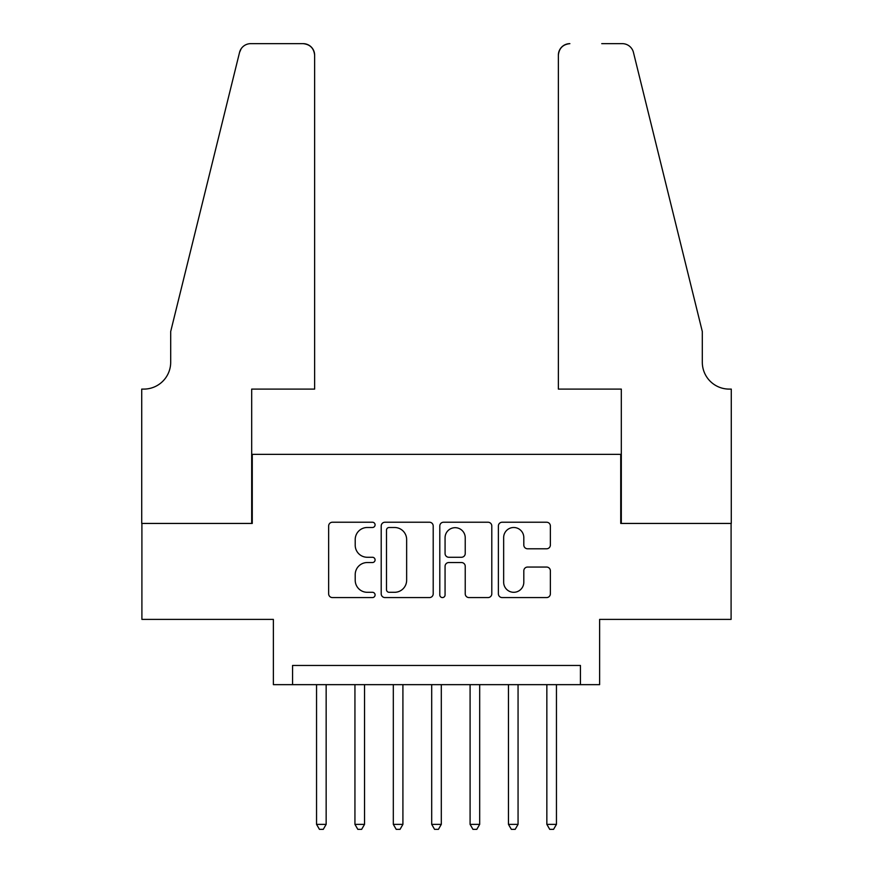 <?xml version="1.0" encoding="UTF-8"?>
<svg xmlns="http://www.w3.org/2000/svg" width="873" height="873" viewBox="0 0 873 873"><rect width="100%" height="100%" fill="white"/><g stroke="black" fill="none" stroke-linecap="round" stroke-linejoin="round"><path stroke-width="1.31" d="M375.084 524.859A2.641 2.641 0 0 0 372.455 522.229L332.417 522.229A3.765 3.765 0 0 0 328.652 525.993L328.652 593.815A3.765 3.765 0 0 0 332.417 597.579L372.455 597.579A2.641 2.641 0 0 0 375.084 594.939A2.641 2.641 0 0 0 372.455 592.298L367.271 592.298A12.058 12.058 0 0 1 355.213 580.25L355.213 574.598A12.058 12.058 0 0 1 367.271 562.539L372.455 562.539A2.641 2.641 0 0 0 375.084 559.899A2.641 2.641 0 0 0 372.455 557.269L367.271 557.269A12.058 12.058 0 0 1 355.213 545.21L355.213 539.558A12.058 12.058 0 0 1 367.271 527.499L372.455 527.499A2.641 2.641 0 0 0 375.084 524.859M546.607 548.79A3.765 3.765 0 0 0 550.372 545.025L550.372 525.993A3.765 3.765 0 0 0 546.607 522.229L502.15 522.229A3.765 3.765 0 0 0 498.385 525.993L498.385 593.815A3.765 3.765 0 0 0 502.15 597.579L546.607 597.579A3.765 3.765 0 0 0 550.372 593.815L550.372 570.822A3.765 3.765 0 0 0 546.607 567.057L527.576 567.057A3.765 3.765 0 0 0 523.811 570.822L523.811 582.226A10.083 10.083 0 0 1 513.739 592.298A10.083 10.083 0 0 1 503.656 582.226L503.656 537.582A10.083 10.083 0 0 1 513.739 527.499A10.083 10.083 0 0 1 523.811 537.582L523.811 545.025A3.765 3.765 0 0 0 527.576 548.79L546.607 548.79M580.436 684.65L599.631 684.65L599.631 619.394L731.094 619.394L731.094 523.44L620.736 523.44L620.736 454.353L252.264 454.353L252.264 523.44L141.906 523.44L141.906 619.394L273.369 619.394L273.369 684.65L580.436 684.65L580.436 665.455L292.564 665.455L292.564 684.65M433.204 525.993A3.765 3.765 0 0 0 429.44 522.229L384.982 522.229A3.765 3.765 0 0 0 381.206 525.993L381.206 593.815A3.765 3.765 0 0 0 384.982 597.579L429.44 597.579A3.765 3.765 0 0 0 433.204 593.815L433.204 525.993M443.56 522.229L488.018 522.229A3.765 3.765 0 0 1 491.794 525.993L491.794 593.815A3.765 3.765 0 0 1 488.018 597.579L468.997 597.579A3.765 3.765 0 0 1 465.233 593.815L465.233 566.304A3.765 3.765 0 0 0 461.457 562.539L448.842 562.539A3.765 3.765 0 0 0 445.066 566.304L445.066 594.939A2.641 2.641 0 0 1 442.436 597.579A2.641 2.641 0 0 1 439.796 594.939L439.796 525.993A3.765 3.765 0 0 1 443.56 522.229M389.118 527.499A2.641 2.641 0 0 0 386.488 530.14L386.488 589.668A2.641 2.641 0 0 0 389.118 592.298L394.585 592.298A12.058 12.058 0 0 0 406.643 580.25L406.643 539.558A12.058 12.058 0 0 0 394.585 527.499L389.118 527.499M465.233 537.768A10.083 10.083 0 0 0 455.149 527.685A10.083 10.083 0 0 0 445.066 537.768L445.066 553.493A3.765 3.765 0 0 0 448.842 557.269L461.457 557.269A3.765 3.765 0 0 0 465.233 553.493L465.233 537.768M316.55 684.65L316.55 824.363L326.153 824.363L326.153 684.65M326.153 824.363L323.272 829.35L319.431 829.35L316.55 824.363M314.629 389.096L314.629 55.163A11.513 11.513 0 0 0 303.117 43.65L250.726 43.65A11.513 11.513 0 0 0 239.551 52.402L170.693 331.522L170.693 362.23A26.867 26.867 0 0 1 143.827 389.096L141.721 389.096L141.721 523.44L251.686 523.44L251.686 389.096L314.629 389.096L314.629 55.163C313.898 48.222 310.068 44.381 303.117 43.65L271.263 43.65M239.551 52.402C242.476 46.094 242.476 46.094 239.551 52.402L241.166 48.746M170.693 362.23A26.867 26.867 0 0 1 143.827 389.096M558.371 389.096L558.371 55.163L558.371 389.096L621.314 389.096L621.314 523.44L731.279 523.44L731.279 389.096L729.173 389.096A26.867 26.867 0 0 1 702.307 362.23A26.867 26.867 0 0 0 729.173 389.096M681.191 245.935L633.449 52.402L702.307 331.522L702.307 362.23M601.737 43.65L622.274 43.65A11.513 11.513 0 0 1 633.449 52.402C630.524 46.094 630.524 46.094 633.449 52.402C630.524 46.094 630.524 46.094 633.449 52.402M569.883 43.65A11.513 11.513 0 0 0 558.371 55.163C559.102 48.222 562.932 44.381 569.883 43.65M354.94 684.65L354.94 824.363L364.532 824.363L364.532 684.65M364.532 824.363L361.651 829.35L357.81 829.35L354.94 824.363M393.319 684.65L393.319 824.363L402.911 824.363L402.911 684.65M402.911 824.363L400.041 829.35L396.2 829.35L393.319 824.363M431.699 684.65L431.699 824.363L441.301 824.363L441.301 684.65M441.301 824.363L438.421 829.35L434.579 829.35L431.699 824.363M470.089 684.65L470.089 824.363L479.681 824.363L479.681 684.65M479.681 824.363L476.8 829.35L472.959 829.35L470.089 824.363M508.468 684.65L508.468 824.363L518.06 824.363L518.06 684.65M518.06 824.363L515.19 829.35L511.349 829.35L508.468 824.363M546.847 684.65L546.847 824.363L556.45 824.363L556.45 684.65M556.45 824.363L553.569 829.35L549.728 829.35L546.847 824.363"/></g></svg>
